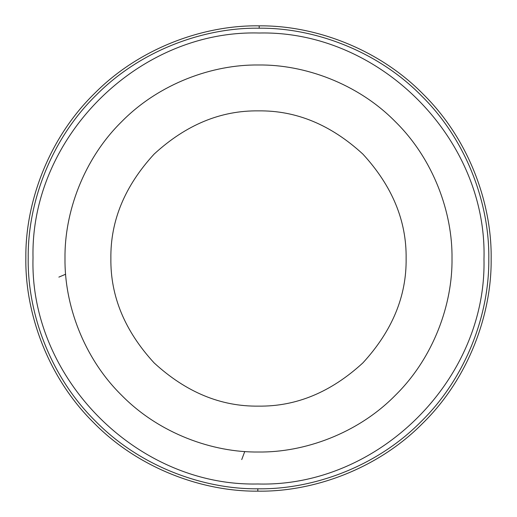 <?xml version="1.0" encoding="UTF-8"?>
<svg xmlns="http://www.w3.org/2000/svg" width="517" height="517" viewBox="0 0 517 517"><rect width="100%" height="100%" fill="white"/><g stroke="black" fill="none" stroke-linecap="round" stroke-linejoin="round"><path stroke-width="0.78" d="M258.5 110.877C220.824 110.367 186.03 124.784 154.111 154.111C124.784 186.03 110.367 220.824 110.877 258.5C110.367 296.176 124.784 330.97 154.111 362.889C186.03 392.216 220.824 406.633 258.5 406.123C296.176 406.633 330.97 392.216 362.889 362.889C392.216 330.97 406.633 296.176 406.123 258.5C406.633 220.824 392.216 186.03 362.889 154.111C330.97 124.784 296.176 110.367 258.5 110.877C220.824 110.367 186.03 124.784 154.111 154.111C124.784 186.03 110.367 220.824 110.877 258.5C110.367 296.176 124.784 330.97 154.111 362.889C186.03 392.216 220.824 406.633 258.5 406.123C296.176 406.633 330.97 392.216 362.889 362.889C392.216 330.97 406.633 296.176 406.123 258.5C406.633 220.824 392.216 186.03 362.889 154.111C330.97 124.784 296.176 110.367 258.5 110.877M258.5 64.993C213.127 64.373 159.495 83.179 121.669 121.669C83.179 159.495 64.373 213.127 64.993 258.5C64.373 303.873 83.179 357.506 121.669 395.331C159.495 433.821 213.127 452.627 258.5 452.007C303.873 452.627 357.506 433.821 395.331 395.331C433.821 357.506 452.627 303.873 452.007 258.5C452.627 213.127 433.821 159.495 395.331 121.669C357.506 83.179 303.873 64.373 258.5 64.993C303.873 64.373 357.506 83.179 395.331 121.669C433.821 159.495 452.627 213.127 452.007 258.5C452.627 303.873 433.821 357.506 395.331 395.331C357.506 433.821 303.873 452.627 258.5 452.007C213.127 452.627 159.495 433.821 121.669 395.331C83.179 357.506 64.373 303.873 64.993 258.5C64.373 213.127 83.179 159.495 121.669 121.669C159.495 83.179 213.127 64.373 258.5 64.993M244.761 451.515L241.736 459.581L244.761 451.515M65.633 274.23L58.867 277.112L65.633 274.23M257.802 491.15C312.352 492.061 376.899 469.643 422.512 423.501C468.925 378.166 491.732 313.754 491.15 259.198C492.061 204.648 469.643 140.101 423.501 94.488C378.166 48.075 313.754 25.268 259.198 25.85C204.648 24.939 140.101 47.357 94.488 93.499C48.075 138.834 25.268 203.246 25.85 257.802C24.939 312.352 47.357 376.899 93.499 422.512C138.834 468.925 203.246 491.732 257.802 491.15C203.246 491.732 138.834 468.925 93.499 422.512C47.357 376.899 24.939 312.352 25.85 257.802C25.268 203.246 48.075 138.834 94.488 93.499C140.101 47.357 204.648 24.939 259.198 25.85L259.191 28.209C205.191 27.304 141.296 49.496 96.149 95.173C50.207 140.049 27.627 203.801 28.209 257.809C27.304 311.809 49.496 375.704 95.173 420.851C140.049 466.793 203.801 489.373 257.809 488.791L257.802 491.15L257.809 488.791C311.809 489.696 375.704 467.504 420.851 421.827C466.793 376.951 489.373 313.199 488.791 259.191C489.696 205.191 467.504 141.296 421.827 96.149C376.951 50.207 313.199 27.627 259.191 28.209L259.198 25.85C313.754 25.268 378.166 48.075 423.501 94.488C469.643 140.101 492.061 204.648 491.15 259.198C491.732 313.754 468.925 378.166 422.512 423.501C376.899 469.643 312.352 492.061 257.802 491.15M259.191 28.209C313.199 27.627 376.951 50.207 421.827 96.149C467.504 141.296 489.696 205.191 488.791 259.191C489.373 313.199 466.793 376.951 420.851 421.827C375.704 467.504 311.809 489.696 257.809 488.791C203.801 489.373 140.049 466.793 95.173 420.851C49.496 375.704 27.304 311.809 28.209 257.809C27.627 203.801 50.207 140.049 96.149 95.173C141.296 49.496 205.191 27.304 259.191 28.209M259.179 33.017C138.692 29.547 30.27 137.322 33.017 257.821C29.547 378.302 137.322 486.73 257.821 483.983C378.308 487.453 486.73 379.678 483.983 259.179C487.453 138.698 379.678 30.27 259.179 33.017C379.678 30.27 487.453 138.698 483.983 259.179C486.73 379.678 378.308 487.453 257.821 483.983C137.322 486.73 29.547 378.302 33.017 257.821C30.27 137.322 138.692 29.547 259.179 33.017"/></g></svg>
